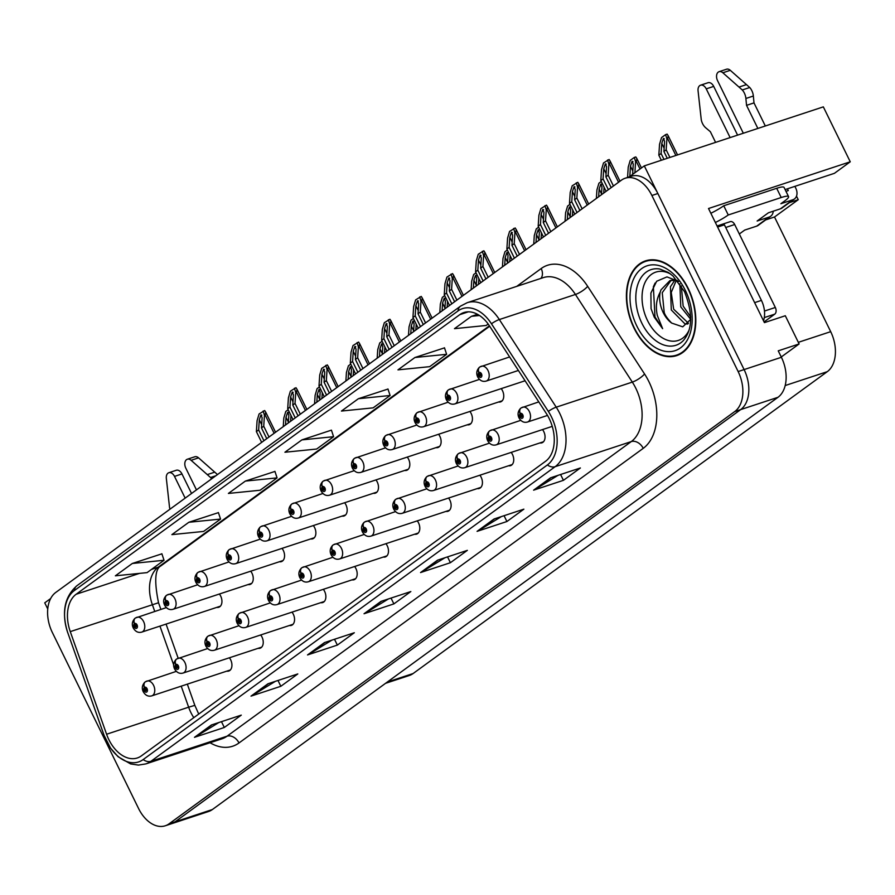 <?xml version="1.0" encoding="UTF-8"?>
<svg xmlns="http://www.w3.org/2000/svg" width="895" height="895" viewBox="0 0 895 895"><rect width="100%" height="100%" fill="white"/><g stroke="black" fill="none" stroke-linecap="round" stroke-linejoin="round"><path stroke-width="1.34" d="M279.43 561.724A8.312 5.448 -108.2 0 0 281.388 561.624A8.312 5.448 -108.2 0 0 283.312 550.436A8.312 5.448 -108.2 0 0 282.014 548.378M310.733 538.913A8.312 5.448 -108.2 0 0 312.702 538.812A8.312 5.448 -108.2 0 0 314.615 527.614A8.312 5.448 -108.2 0 0 313.328 525.555M342.047 516.091A8.312 5.448 -108.2 0 0 344.016 515.99A8.312 5.448 -108.2 0 0 345.929 504.802A8.312 5.448 -108.2 0 0 344.642 502.733M373.36 493.268A8.312 5.448 -108.2 0 0 375.318 493.167A8.312 5.448 -108.2 0 0 377.242 481.98A8.312 5.448 -108.2 0 0 375.945 479.91M404.674 470.446A8.312 5.448 -108.2 0 0 406.632 470.345A8.312 5.448 -108.2 0 0 408.556 459.157A8.312 5.448 -108.2 0 0 407.259 457.099M435.988 447.623A8.312 5.448 -108.2 0 0 437.946 447.522A8.312 5.448 -108.2 0 0 439.87 436.335A8.312 5.448 -108.2 0 0 438.572 434.276M467.302 424.801A8.312 5.448 -108.2 0 0 469.26 424.7A8.312 5.448 -108.2 0 0 471.173 413.512A8.312 5.448 -108.2 0 0 469.886 411.454M498.604 401.989A8.312 5.448 -108.2 0 0 500.573 401.889A8.312 5.448 -108.2 0 0 502.487 390.69A8.312 5.448 -108.2 0 0 501.2 388.631M248.116 584.547A8.312 5.448 -108.2 0 0 250.074 584.446A8.312 5.448 -108.2 0 0 251.998 573.259A8.312 5.448 -108.2 0 0 250.701 571.2M258.107 648.316A8.312 5.448 -108.2 0 0 260.065 648.215A8.312 5.448 -108.2 0 0 261.989 637.027A8.312 5.448 -108.2 0 0 260.691 634.969M289.421 625.493A8.312 5.448 -108.2 0 0 291.378 625.392A8.312 5.448 -108.2 0 0 293.303 614.205A8.312 5.448 -108.2 0 0 292.005 612.146M320.734 602.671A8.312 5.448 -108.2 0 0 322.692 602.57A8.312 5.448 -108.2 0 0 324.617 591.382A8.312 5.448 -108.2 0 0 323.319 589.324M352.048 579.859A8.312 5.448 -108.2 0 0 354.006 579.759A8.312 5.448 -108.2 0 0 355.919 568.56A8.312 5.448 -108.2 0 0 354.633 566.501M383.351 557.037A8.312 5.448 -108.2 0 0 385.32 556.936A8.312 5.448 -108.2 0 0 387.233 545.749A8.312 5.448 -108.2 0 0 385.946 543.679M414.665 534.214A8.312 5.448 -108.2 0 0 416.634 534.114A8.312 5.448 -108.2 0 0 418.547 522.926A8.312 5.448 -108.2 0 0 417.249 520.856M445.978 511.392A8.312 5.448 -108.2 0 0 447.936 511.291A8.312 5.448 -108.2 0 0 449.861 500.104A8.312 5.448 -108.2 0 0 448.563 498.045M477.292 488.569A8.312 5.448 -108.2 0 0 479.25 488.469A8.312 5.448 -108.2 0 0 481.174 477.281A8.312 5.448 -108.2 0 0 479.877 475.223M508.606 465.747A8.312 5.448 -108.2 0 0 510.564 465.646A8.312 5.448 -108.2 0 0 512.477 454.459A8.312 5.448 -108.2 0 0 511.19 452.4M539.909 442.935A8.312 5.448 -108.2 0 0 541.878 442.835A8.312 5.448 -108.2 0 0 543.791 431.636A8.312 5.448 -108.2 0 0 542.504 429.578M216.803 607.369A8.312 5.448 -108.2 0 0 218.76 607.269A8.312 5.448 -108.2 0 0 220.685 596.081A8.312 5.448 -108.2 0 0 219.387 594.023M226.793 671.138A8.312 5.448 -108.2 0 0 228.762 671.037A8.312 5.448 -108.2 0 0 230.675 659.85A8.312 5.448 -108.2 0 0 229.388 657.78M781.257 356.982L799.123 343.948L785.307 315.745L764.419 322.625L708.516 208.513L850.25 161.794L834.42 173.328L785.128 189.583M165.295 825.772A31.18 20.406 -108.2 0 0 169.077 823.814L734.728 411.566A31.18 20.406 -108.2 0 0 738.14 371.548L651.884 195.49A31.18 20.406 -108.2 0 0 625.169 178.239A31.18 20.406 -108.2 0 0 621.387 180.197L55.736 592.456A31.18 20.406 -108.2 0 0 52.324 632.463L138.58 808.521A31.18 20.406 -108.2 0 0 165.295 825.772L208.557 811.508A31.18 20.406 -108.2 0 0 212.35 809.55L777.99 397.302A31.18 20.406 -108.2 0 0 781.402 357.284L778.236 350.84L799.123 343.948M212.35 809.55L175.051 821.845A31.18 20.406 -108.2 0 1 171.258 823.803A31.18 20.406 -108.2 0 0 175.051 821.845L740.691 409.597A31.18 20.406 -108.2 0 0 744.103 369.579L644.31 165.877L629.118 176.941M644.31 165.877L823.333 106.863L850.25 161.794M50.657 598.542L44.75 602.838L47.748 608.958M789.424 202.606L798.25 199.697L774.511 216.993L830.694 331.665A31.18 20.406 71.8 0 1 827.282 371.671L413.11 673.532A31.18 20.406 71.8 0 1 409.317 675.49L385.555 683.321M774.511 216.993L765.684 219.901M796.505 196.139L798.25 199.697M688.233 288.47A49.874 32.656 -108.2 0 0 645.485 260.87A49.874 32.656 -108.2 0 0 633.973 328.006A49.874 32.656 -108.2 0 0 676.721 355.606A49.874 32.656 -108.2 0 0 688.233 288.47M648.539 260.098A49.874 32.656 -108.2 0 0 647.152 260.859M549.217 418.591A33.249 21.771 71.8 0 1 545.581 461.272L141.354 755.883A33.249 21.771 71.8 0 1 137.315 757.964A33.249 21.771 71.8 0 1 106.583 734.236L70.269 631.624A33.249 21.771 71.8 0 1 76.142 594.258L459.795 314.648A33.249 21.771 71.8 0 1 463.834 312.556A33.249 21.771 71.8 0 1 489.554 326.037L546.431 413.669A33.249 21.771 71.8 0 1 549.217 418.591M551.477 416.947A37.411 24.489 -108.2 0 0 548.344 411.409L491.467 323.777A37.411 24.489 -108.2 0 0 457.994 310.957L74.33 590.577A37.411 24.489 -108.2 0 0 67.729 632.597L104.044 735.22A37.411 24.489 -108.2 0 0 143.166 759.564L547.393 464.952A37.411 24.489 -108.2 0 0 551.477 416.947M169.077 823.814L175.051 821.845L740.691 409.597A31.18 20.406 -108.2 0 0 744.103 369.579L657.859 193.521A31.18 20.406 -108.2 0 0 631.143 176.281L625.169 178.239M218.895 722.5L195.468 736.865A8.312 6.153 -126.1 0 1 194.483 737.323L224.321 727.478L241.281 715.127L211.444 724.961L194.483 737.323M221.468 721.661L224.321 727.478M275.414 681.308L251.987 695.672A8.312 6.153 -126.1 0 1 251.003 696.131L280.84 686.286L297.8 673.935L267.963 683.769L251.003 696.131M277.987 680.468L280.84 686.286M331.933 640.115L308.506 654.48A8.312 6.153 -126.1 0 1 307.522 654.939L337.359 645.094L354.319 632.743L324.482 642.576L307.522 654.939M334.506 639.276L337.359 645.094M558.01 475.346L534.583 489.71A8.312 6.153 -126.1 0 1 533.599 490.169L563.436 480.324L580.396 467.973L550.559 477.807L533.599 490.169M560.583 474.507L563.436 480.324M501.491 516.538L478.064 530.903A8.312 6.153 -126.1 0 1 477.08 531.361L506.917 521.516L523.877 509.165L494.04 518.999L477.08 531.361M504.064 515.699L506.917 521.516M444.972 557.73L421.545 572.095A8.312 6.153 -126.1 0 1 420.56 572.554L450.398 562.709L467.358 550.358L437.521 560.192L420.56 572.554M447.545 556.891L450.398 562.709M388.452 598.923L365.026 613.288A8.312 6.153 -126.1 0 1 364.041 613.746L393.878 603.901L410.839 591.55L381.001 601.384L364.041 613.746M391.025 598.084L393.878 603.901M218.414 512.634L188.845 522.277L171.885 534.628L203.601 531.429L220.55 519.078L218.391 512.533M161.894 553.826L132.326 563.47L115.365 575.821L147.082 572.621L164.031 560.27L161.861 553.725M387.971 389.056L358.403 398.7L341.442 411.051L373.159 407.851L390.108 395.5L387.949 388.956M444.491 347.864L414.922 357.508L397.962 369.859L429.678 366.659L446.627 354.308L444.468 347.763M477.494 314.313L471.441 316.315L454.481 328.666L486.198 325.467L488.167 324.035M274.933 471.441L245.364 481.085L228.404 493.436L260.121 490.236L277.07 477.885L274.91 471.341M301.883 439.892L284.923 452.243L316.64 449.044L333.589 436.693L331.43 430.148L301.883 439.892L333.589 436.693M358.403 398.7L390.108 395.5M414.922 357.508L446.627 354.308M471.441 316.315L479.463 315.499M245.364 481.085L277.07 477.885M188.845 522.277L220.55 519.078M132.326 563.47L164.031 560.27M678.052 354.621A49.874 32.656 -108.2 0 0 679.629 354.409M263.924 440.72L258.644 429.947L259.304 419.789L260.96 414.855L261.843 415.157M135.179 618.199A5.191 3.804 50.3 0 0 134.854 618.434A5.191 3.804 50.3 0 0 134.44 623.658A2.595 1.7 -108.2 0 0 134.216 626.947A2.595 1.7 -108.2 0 0 136.756 628.223A2.595 1.7 -108.2 0 0 137.047 624.889A2.595 1.7 -108.2 0 0 134.563 623.569L135.201 624.978A1.04 0.682 71.8 0 1 135.962 626.903A1.04 0.682 71.8 0 1 135.156 625.023L134.44 623.658M134.563 623.569A5.191 3.871 -122.4 0 1 135.514 617.964A5.191 3.871 -122.4 0 1 136.163 617.651A7.798 5.101 71.8 0 1 136.924 617.293A7.798 5.101 71.8 0 1 143.603 621.6A7.798 5.101 71.8 0 1 141.802 632.094C138.322 633.067 135.481 631.713 133.288 628.01C131.621 624.531 132.147 621.343 134.854 618.434M261.664 442.376L256.384 431.591L257.089 420.65L259.08 413.993L264.674 410.525L265.703 412.136L265.177 415.056L264.439 415.302L263.164 411.018M269.015 437.017L263.734 426.244L264.439 415.302M263.734 426.244L261.474 427.888L266.744 438.662M260.96 414.855L262.123 417.73L261.474 427.888M258.644 429.947L256.384 431.591M285.516 424.991L286.008 417.238L287.675 412.304L288.548 412.595M145.169 681.968A5.191 3.804 50.3 0 0 144.845 682.203A5.191 3.804 50.3 0 0 144.431 687.427A2.595 1.7 -108.2 0 0 144.207 690.716A2.595 1.7 -108.2 0 0 146.758 691.992A2.595 1.7 -108.2 0 0 147.037 688.658A2.595 1.7 -108.2 0 0 144.554 687.338L145.203 688.747A1.04 0.682 71.8 0 1 145.952 690.671A1.04 0.682 71.8 0 1 145.147 688.781L144.431 687.427M144.554 687.338A5.191 3.871 -122.4 0 1 145.505 681.721A5.191 3.871 -122.4 0 1 146.153 681.419A7.798 5.101 71.8 0 1 146.914 681.061A7.798 5.101 71.8 0 1 153.593 685.369A7.798 5.101 71.8 0 1 151.792 695.862C148.313 696.836 145.471 695.471 143.278 691.779C141.611 688.3 142.137 685.1 144.845 682.203M288.156 409.72L285.785 411.443L283.804 418.099L283.256 426.635M290.595 421.276L290.976 415.47M287.675 412.304L288.839 415.179L288.335 422.932M295.238 417.898L289.958 407.124L290.606 396.966L292.273 392.032L293.146 392.334M166.492 595.388A5.191 3.804 50.3 0 0 166.168 595.611A5.191 3.804 50.3 0 0 165.754 600.847A2.595 1.7 -108.2 0 0 165.53 604.125A2.595 1.7 -108.2 0 0 168.07 605.4A2.595 1.7 -108.2 0 0 168.361 602.066A2.595 1.7 -108.2 0 0 165.877 600.758L166.515 602.156A1.04 0.682 71.8 0 1 167.264 604.091A1.04 0.682 71.8 0 1 166.47 602.201L165.754 600.847M165.877 600.758A5.191 3.871 -122.4 0 1 166.817 595.141A5.191 3.871 -122.4 0 1 167.477 594.828A7.798 5.101 71.8 0 1 168.238 594.47A7.798 5.101 71.8 0 1 174.917 598.777A7.798 5.101 71.8 0 1 173.115 609.271C169.625 610.256 166.794 608.891 164.59 605.188C162.935 601.708 163.461 598.52 166.168 595.611M292.978 419.554L287.698 408.769L288.403 397.839L290.383 391.171L295.988 387.703L297.017 389.314L296.491 392.234L295.753 392.48L294.466 388.195M300.317 414.195L295.037 403.421L295.753 392.48M295.037 403.421L292.777 405.066L298.057 415.839M292.273 392.032L293.437 394.908L292.777 405.066M289.958 407.124L287.698 408.769M326.541 395.087L321.271 384.302L321.92 374.155L323.587 369.21L324.46 369.512M197.806 572.565A5.191 3.804 50.3 0 0 197.482 572.789A5.191 3.804 50.3 0 0 197.068 578.025A2.595 1.7 -108.2 0 0 196.844 581.314A2.595 1.7 -108.2 0 0 199.384 582.589A2.595 1.7 -108.2 0 0 199.663 579.255A2.595 1.7 -108.2 0 0 197.191 577.935L197.829 579.345A1.04 0.682 71.8 0 1 198.578 581.269A1.04 0.682 71.8 0 1 197.784 579.378L197.068 578.025M197.191 577.935A5.191 3.871 -122.4 0 1 198.131 572.319A5.191 3.871 -122.4 0 1 198.791 572.006A7.798 5.101 71.8 0 1 199.54 571.648A7.798 5.101 71.8 0 1 206.219 575.966A7.798 5.101 71.8 0 1 204.429 586.449C200.939 587.433 198.097 586.068 195.904 582.365C194.249 578.886 194.774 575.698 197.482 572.789M324.281 396.731L319 385.958L319.716 375.016L321.697 368.36L327.29 364.88L328.331 366.491L327.805 369.411L327.055 369.657L325.78 365.373M331.631 391.372L326.351 380.599L327.055 369.657M326.351 380.599L324.091 382.243L329.371 393.017M323.587 369.21L324.751 372.085L324.091 382.243M321.271 384.302L319 385.958M357.855 372.264L352.574 361.479L353.234 351.332L354.901 346.399L355.774 346.689M229.109 549.743A5.191 3.804 50.3 0 0 228.796 549.977A5.191 3.804 50.3 0 0 228.382 555.202A2.595 1.7 -108.2 0 0 228.158 558.491A2.595 1.7 -108.2 0 0 230.697 559.767A2.595 1.7 -108.2 0 0 230.977 556.433A2.595 1.7 -108.2 0 0 228.505 555.113L229.142 556.522A1.04 0.682 71.8 0 1 229.892 558.446A1.04 0.682 71.8 0 1 229.086 556.556L228.382 555.202M228.505 555.113A5.191 3.871 -122.4 0 1 229.444 549.496A5.191 3.871 -122.4 0 1 230.093 549.183A7.798 5.101 71.8 0 1 230.854 548.825A7.798 5.101 71.8 0 1 237.533 553.144A7.798 5.101 71.8 0 1 235.732 563.626C232.252 564.611 229.411 563.246 227.218 559.543C225.551 556.063 226.077 552.875 228.796 549.977M355.595 373.909L350.314 363.135L351.03 352.194L353.01 345.537L358.604 342.058L359.633 343.669L359.119 346.589L358.369 346.835L357.094 342.561M362.945 368.55L357.664 357.776L358.369 346.835M357.664 357.776L355.404 359.421L360.685 370.206M354.901 346.399L356.065 349.274L355.404 359.421M352.574 361.479L350.314 363.135M316.819 402.168L317.322 394.415L318.989 389.482L319.862 389.772M176.483 659.145A5.191 3.804 50.3 0 0 176.158 659.38A5.191 3.804 50.3 0 0 175.744 664.605A2.595 1.7 -108.2 0 0 175.521 667.894A2.595 1.7 -108.2 0 0 178.06 669.169A2.595 1.7 -108.2 0 0 178.351 665.835A2.595 1.7 -108.2 0 0 175.867 664.515L176.505 665.925A1.04 0.682 71.8 0 1 177.266 667.849A1.04 0.682 71.8 0 1 176.46 665.969L175.744 664.605M175.867 664.515A5.191 3.871 -122.4 0 1 176.818 658.91A5.191 3.871 -122.4 0 1 177.467 658.597A7.798 5.101 71.8 0 1 178.228 658.239A7.798 5.101 71.8 0 1 184.907 662.546A7.798 5.101 71.8 0 1 183.106 673.04C179.626 674.013 176.785 672.66 174.592 668.957C172.925 665.477 173.451 662.289 176.158 659.38M319.47 386.897L317.098 388.62L315.118 395.277L314.559 403.813M321.909 398.465L322.289 392.648M318.989 389.482L320.153 392.357L319.649 400.11M348.133 379.346L348.636 371.593L350.303 366.659L351.176 366.961M207.797 636.334A5.191 3.804 50.3 0 0 207.472 636.558A5.191 3.804 50.3 0 0 207.058 641.793A2.595 1.7 -108.2 0 0 206.834 645.071A2.595 1.7 -108.2 0 0 209.374 646.347A2.595 1.7 -108.2 0 0 209.665 643.013A2.595 1.7 -108.2 0 0 207.181 641.704L207.819 643.102A1.04 0.682 71.8 0 1 208.569 645.038A1.04 0.682 71.8 0 1 207.774 643.147L207.058 641.793M207.181 641.704A5.191 3.871 -122.4 0 1 208.121 636.088A5.191 3.871 -122.4 0 1 208.781 635.774A7.798 5.101 71.8 0 1 209.542 635.416A7.798 5.101 71.8 0 1 216.221 639.724A7.798 5.101 71.8 0 1 214.42 650.217C210.929 651.202 208.099 649.837 205.895 646.134C204.239 642.655 204.765 639.466 207.472 636.558M350.784 364.075L348.412 365.798L346.432 372.454L345.873 380.99M353.223 375.643L353.603 369.825M350.303 366.659L351.466 369.534L350.963 377.287M379.446 356.523L379.95 348.77L381.617 343.837L382.489 344.139M239.11 613.511A5.191 3.804 50.3 0 0 238.786 613.735A5.191 3.804 50.3 0 0 238.372 618.971A2.595 1.7 -108.2 0 0 238.148 622.26A2.595 1.7 -108.2 0 0 240.688 623.535A2.595 1.7 -108.2 0 0 240.979 620.201A2.595 1.7 -108.2 0 0 238.495 618.881L239.133 620.291A1.04 0.682 71.8 0 1 239.882 622.215A1.04 0.682 71.8 0 1 239.088 620.324L238.372 618.971M238.495 618.881A5.191 3.871 -122.4 0 1 239.435 613.265A5.191 3.871 -122.4 0 1 240.095 612.952A7.798 5.101 71.8 0 1 240.856 612.594A7.798 5.101 71.8 0 1 247.535 616.912A7.798 5.101 71.8 0 1 245.733 627.395C242.243 628.379 239.401 627.015 237.209 623.312C235.553 619.832 236.079 616.644 238.786 613.735M382.087 341.252L379.726 342.975L377.735 349.632L377.187 358.179M384.537 352.82L384.906 347.014M381.617 343.837L382.78 346.712L382.277 354.465M410.76 333.701L411.264 325.948L412.931 321.014L413.803 321.316M270.424 590.689A5.191 3.804 50.3 0 0 270.1 590.924A5.191 3.804 50.3 0 0 269.686 596.148A2.595 1.7 -108.2 0 0 269.462 599.437A2.595 1.7 -108.2 0 0 272.002 600.713A2.595 1.7 -108.2 0 0 272.281 597.379A2.595 1.7 -108.2 0 0 269.809 596.059L270.447 597.468A1.04 0.682 71.8 0 1 271.196 599.393A1.04 0.682 71.8 0 1 270.402 597.502L269.686 596.148M269.809 596.059A5.191 3.871 -122.4 0 1 270.749 590.443A5.191 3.871 -122.4 0 1 271.409 590.129A7.798 5.101 71.8 0 1 272.158 589.771A7.798 5.101 71.8 0 1 278.837 594.09A7.798 5.101 71.8 0 1 277.047 604.572C273.557 605.557 270.715 604.192 268.522 600.489C266.867 597.01 267.381 593.821 270.1 590.924M413.4 318.43L411.04 320.153L409.049 326.82L408.5 335.356M415.851 329.998L416.22 324.191M412.931 321.014L414.083 323.889L413.591 331.642M780.373 208.848A10.393 7.686 53.9 0 0 781.973 208.032L794.413 198.97A10.393 7.686 -126.1 0 1 792.802 199.786L780.373 208.848L768.436 212.786L757.136 221.02L769.062 217.093L756.633 226.155L744.696 230.082L740.736 232.968A20.786 3.244 -26.1 0 1 739.315 233.975M745.893 98.484L753.355 96.022L753.993 102.891L746.542 105.353L745.893 98.484A10.393 6.802 -108.2 0 0 742.279 89.97L722.847 72.775A6.634 4.341 71.8 0 0 719.077 71.689A6.634 4.341 71.8 0 0 717.544 80.617L743.32 133.232M710.854 213.278A20.786 3.244 153.9 0 0 723.731 205.76L728.25 214.979L781.212 197.515A20.786 3.244 -26.1 0 1 788.573 196.62A20.786 3.244 -26.1 0 1 784.825 200.838L780.865 203.724L792.802 199.786M763.502 320.757A20.786 13.604 -108.2 0 0 761.432 300.396L724.402 224.813L717.6 227.05M728.25 214.979A20.786 3.244 -26.1 0 1 715.374 222.497M723.731 205.76L776.692 188.297A20.786 3.244 -26.1 0 1 784.054 187.402L788.573 196.62M785.978 191.329L788.282 190.568L787.432 188.823M730.119 137.584L706.244 88.862A6.634 4.341 71.8 0 0 700.561 85.193A6.634 4.341 71.8 0 0 698.066 90.82L701.277 119.863A10.393 6.802 -108.2 0 0 705.707 127.772L710.361 131.71L715.586 142.372M756.633 226.155A10.393 7.686 53.9 0 0 758.233 225.339L770.673 216.266A10.393 7.686 -126.1 0 1 769.062 217.093M706.244 88.862L713.707 86.401A6.634 4.341 -108.2 0 0 708.023 82.732L700.561 85.193M713.707 86.401L737.581 135.123M773.246 211.198A10.393 7.686 -126.1 0 1 770.673 216.266M794.894 186.361L795.744 188.118A10.393 7.686 -126.1 0 1 794.413 198.97M753.993 102.891L765.314 125.982M757.852 128.444L746.542 105.353M753.355 96.022A10.393 6.802 -108.2 0 0 749.741 87.509L730.298 70.313A6.634 4.341 -108.2 0 0 726.539 69.228L719.077 71.689M749.741 87.509L742.279 89.97M746.531 84.589L739.08 87.039M211.6 478.859A10.393 6.802 -108.2 0 0 210.549 477.505L191.105 460.31A6.634 4.341 71.8 0 0 187.346 459.224A6.634 4.341 71.8 0 0 185.813 468.163L196.464 489.889M181.965 473.936A6.634 4.341 -108.2 0 0 176.281 470.267L168.819 472.728A6.634 4.341 71.8 0 1 174.514 476.397L181.965 473.936L191.541 493.481M170.016 509.165A10.393 6.802 -108.2 0 1 169.535 507.398L166.336 478.366A6.634 4.341 71.8 0 1 168.819 472.728M185.153 498.135L174.514 476.397M217.485 474.574L198.567 457.848A6.634 4.341 -108.2 0 0 194.808 456.774L187.346 459.224M215.84 475.76L210.549 477.505M214.8 472.124L207.338 474.585M689.128 329.998A35.957 23.55 71.8 0 1 647.51 320.522A35.957 23.55 71.8 0 1 645.351 281.824A35.957 23.55 71.8 0 1 670.691 274.071M678.746 281.477L666.965 276.902L656.65 281.254L650.9 293.057L651.068 308.674L654.234 317.154L662.624 328.666L657.344 315.588C655.453 306.963 656.404 299.143 660.208 292.128A23.494 15.383 -108.2 0 0 663.24 312.635A23.494 15.383 -108.2 0 0 671.653 323.073L682.728 326.832L690.727 319.336L680.771 306.851L679.853 283.76M687.953 288.671A49.359 32.321 71.8 0 1 676.553 355.114A49.359 32.321 71.8 0 1 634.253 327.805A49.359 32.321 71.8 0 1 645.653 261.362A49.359 32.321 71.8 0 1 687.953 288.671M690.739 316.942L683.142 306.068L681.308 285.93M687.785 324.001L684.955 323.889L671.295 309.972L670.422 286.758L674.987 280.012M688.456 323.252L673.666 309.2L671.239 292.441L676.351 280.191M660.208 292.128L660.957 289.879L669.941 280.594L677.246 280.392M671.653 323.073C667.39 318.654 664.907 315.062 664.191 312.321L662.255 292.676L671.149 280.258M672.313 279.811L675.333 279.218M764.084 321.931L774.757 314.145A5.191 3.401 -108.2 0 0 775.327 307.477L734.683 224.522A5.191 3.401 -108.2 0 0 730.231 221.647L717.074 225.987M662.624 328.666L654.983 316.908L653.361 286.78L655.129 283.01M389.168 349.442L383.888 338.668L384.548 328.51L386.215 323.576L387.087 323.867M260.423 526.92A5.191 3.804 50.3 0 0 260.098 527.155A5.191 3.804 50.3 0 0 259.684 532.38A2.595 1.7 -108.2 0 0 259.46 535.669A2.595 1.7 -108.2 0 0 262.011 536.944A2.595 1.7 -108.2 0 0 262.291 533.61A2.595 1.7 -108.2 0 0 259.807 532.29L260.456 533.7A1.04 0.682 71.8 0 1 261.206 535.624A1.04 0.682 71.8 0 1 260.4 533.733L259.684 532.38M259.807 532.29A5.191 3.871 -122.4 0 1 260.758 526.674A5.191 3.871 -122.4 0 1 261.407 526.372A7.798 5.101 71.8 0 1 262.168 526.003A7.798 5.101 71.8 0 1 268.847 530.321A7.798 5.101 71.8 0 1 267.046 540.815C263.566 541.788 260.725 540.423 258.532 536.72C256.865 533.241 257.391 530.053 260.098 527.155M386.908 351.086L381.628 340.313L382.333 329.371L384.324 322.715L389.918 319.235L390.947 320.857L390.433 323.766L389.683 324.012L388.408 319.739M394.259 345.738L388.978 334.954L389.683 324.012M388.978 334.954L386.718 336.598L391.999 347.383M386.215 323.576L387.367 326.451L386.718 336.598M383.888 338.668L381.628 340.313M420.482 326.619L415.202 315.845L415.862 305.687L417.529 300.754L418.401 301.056M291.736 504.098A5.191 3.804 50.3 0 0 291.412 504.332A5.191 3.804 50.3 0 0 290.998 509.557A2.595 1.7 -108.2 0 0 290.774 512.846A2.595 1.7 -108.2 0 0 293.325 514.122A2.595 1.7 -108.2 0 0 293.605 510.788A2.595 1.7 -108.2 0 0 291.121 509.468L291.759 510.877A1.04 0.682 71.8 0 1 292.52 512.801A1.04 0.682 71.8 0 1 291.714 510.911L290.998 509.557M291.121 509.468A5.191 3.871 -122.4 0 1 292.072 503.851A5.191 3.871 -122.4 0 1 292.721 503.549A7.798 5.101 71.8 0 1 293.482 503.191A7.798 5.101 71.8 0 1 300.161 507.499A7.798 5.101 71.8 0 1 298.359 517.992C294.88 518.966 292.038 517.601 289.846 513.909C288.179 510.43 288.705 507.23 291.412 504.332M418.222 328.264L412.942 317.49L413.647 306.549L415.638 299.892L421.232 296.413L422.261 298.035L421.735 300.955L420.997 301.201L419.721 296.916M425.572 322.916L420.292 312.131L420.997 301.201M420.292 312.131L418.032 313.787L423.313 324.561M417.529 300.754L418.681 303.629L418.032 313.787M415.202 315.845L412.942 317.49M451.796 303.797L446.515 293.023L447.176 282.865L448.831 277.931L449.704 278.233M323.05 481.275A5.191 3.804 50.3 0 0 322.726 481.51A5.191 3.804 50.3 0 0 322.312 486.735A2.595 1.7 -108.2 0 0 322.088 490.024A2.595 1.7 -108.2 0 0 324.628 491.299A2.595 1.7 -108.2 0 0 324.919 487.965A2.595 1.7 -108.2 0 0 322.435 486.645L323.073 488.055A1.04 0.682 71.8 0 1 323.822 489.979A1.04 0.682 71.8 0 1 323.028 488.099L322.312 486.735M322.435 486.645A5.191 3.871 -122.4 0 1 323.375 481.04A5.191 3.871 -122.4 0 1 324.035 480.727A7.798 5.101 71.8 0 1 324.795 480.369A7.798 5.101 71.8 0 1 331.474 484.676A7.798 5.101 71.8 0 1 329.673 495.17C326.183 496.143 323.352 494.79 321.148 491.086C319.493 487.607 320.018 484.419 322.726 481.51M449.536 305.452L444.256 294.668L444.96 283.726L446.941 277.07L452.546 273.601L453.575 275.212L453.049 278.132L452.311 278.379L451.035 274.094M456.875 300.094L451.595 289.32L452.311 278.379M451.595 289.32L449.335 290.964L454.615 301.738M448.831 277.931L449.995 280.806L449.335 290.964M446.515 293.023L444.256 294.668M442.074 310.889L442.577 303.136L444.233 298.192L445.106 298.494M301.727 567.866A5.191 3.804 50.3 0 0 301.414 568.101A5.191 3.804 50.3 0 0 301 573.326A2.595 1.7 -108.2 0 0 300.776 576.615A2.595 1.7 -108.2 0 0 303.315 577.89A2.595 1.7 -108.2 0 0 303.595 574.556A2.595 1.7 -108.2 0 0 301.123 573.236L301.76 574.646A1.04 0.682 71.8 0 1 302.51 576.57A1.04 0.682 71.8 0 1 301.704 574.679L301 573.326M301.123 573.236A5.191 3.871 -122.4 0 1 302.062 567.62A5.191 3.871 -122.4 0 1 302.711 567.318A7.798 5.101 71.8 0 1 303.472 566.949A7.798 5.101 71.8 0 1 310.151 571.267A7.798 5.101 71.8 0 1 308.35 581.761C304.871 582.734 302.029 581.37 299.836 577.667C298.169 574.187 298.695 570.999 301.414 568.101M444.714 295.607L442.343 297.33L440.362 303.998L439.814 312.534M447.153 307.175L447.534 301.369M444.233 298.192L445.397 301.067L444.893 308.831M473.388 288.067L473.88 280.314L475.547 275.38L476.42 275.671M333.041 545.044A5.191 3.804 50.3 0 0 332.716 545.279A5.191 3.804 50.3 0 0 332.302 550.503A2.595 1.7 -108.2 0 0 332.079 553.792A2.595 1.7 -108.2 0 0 334.629 555.068A2.595 1.7 -108.2 0 0 334.909 551.734A2.595 1.7 -108.2 0 0 332.425 550.414L333.074 551.823A1.04 0.682 71.8 0 1 333.824 553.748A1.04 0.682 71.8 0 1 333.018 551.857L332.302 550.503M332.425 550.414A5.191 3.871 -122.4 0 1 333.376 544.798A5.191 3.871 -122.4 0 1 334.025 544.496A7.798 5.101 71.8 0 1 334.786 544.138A7.798 5.101 71.8 0 1 341.465 548.445A7.798 5.101 71.8 0 1 339.664 558.939C336.184 559.912 333.343 558.547 331.15 554.855C329.483 551.376 330.009 548.176 332.716 545.279M476.028 272.796L473.656 274.519L471.676 281.175L471.117 289.711M478.467 284.353L478.847 278.546M475.547 275.38L476.711 278.255L476.207 286.008M504.69 265.244L505.194 257.491L506.861 252.558L507.733 252.849M364.354 522.221A5.191 3.804 50.3 0 0 364.03 522.456A5.191 3.804 50.3 0 0 363.616 527.681A2.595 1.7 -108.2 0 0 363.392 530.97A2.595 1.7 -108.2 0 0 365.932 532.245A2.595 1.7 -108.2 0 0 366.223 528.911A2.595 1.7 -108.2 0 0 363.739 527.591L364.377 529.001A1.04 0.682 71.8 0 1 365.138 530.925A1.04 0.682 71.8 0 1 364.332 529.046L363.616 527.681M363.739 527.591A5.191 3.871 -122.4 0 1 364.679 521.986A5.191 3.871 -122.4 0 1 365.339 521.673A7.798 5.101 71.8 0 1 366.1 521.315A7.798 5.101 71.8 0 1 372.779 525.622A7.798 5.101 71.8 0 1 370.978 536.116C367.487 537.089 364.657 535.736 362.464 532.033C360.797 528.553 361.323 525.365 364.03 522.456M507.342 249.973L504.97 251.696L502.99 258.353L502.431 266.889M509.781 261.541L510.161 255.724M506.861 252.558L508.024 255.433L507.521 263.186M483.11 280.974L477.829 270.2L478.478 260.042L480.145 255.109L481.018 255.411M354.364 458.464A5.191 3.804 50.3 0 0 354.04 458.687A5.191 3.804 50.3 0 0 353.626 463.923A2.595 1.7 -108.2 0 0 353.402 467.201A2.595 1.7 -108.2 0 0 355.942 468.477A2.595 1.7 -108.2 0 0 356.232 465.143A2.595 1.7 -108.2 0 0 353.749 463.834L354.386 465.232A1.04 0.682 71.8 0 1 355.136 467.168A1.04 0.682 71.8 0 1 354.342 465.277L353.626 463.923M353.749 463.834A5.191 3.871 -122.4 0 1 354.688 458.218A5.191 3.871 -122.4 0 1 355.349 457.904A7.798 5.101 71.8 0 1 356.109 457.546A7.798 5.101 71.8 0 1 362.788 461.854A7.798 5.101 71.8 0 1 360.987 472.347C357.497 473.332 354.655 471.967 352.462 468.264C350.806 464.785 351.332 461.596 354.04 458.687M480.839 282.63L475.569 271.845L476.274 260.915L478.254 254.247L483.859 250.779L484.889 252.39L484.363 255.31L483.624 255.556L482.338 251.271M488.189 277.271L482.908 266.497L483.624 255.556M482.908 266.497L480.649 268.142L485.929 278.916M480.145 255.109L481.309 257.984L480.649 268.142M477.829 270.2L475.569 271.845M514.412 258.163L509.132 247.378L509.792 237.231L511.459 232.286L512.332 232.588M385.678 435.641A5.191 3.804 50.3 0 0 385.353 435.865A5.191 3.804 50.3 0 0 384.939 441.101A2.595 1.7 -108.2 0 0 384.716 444.39A2.595 1.7 -108.2 0 0 387.255 445.665A2.595 1.7 -108.2 0 0 387.535 442.331A2.595 1.7 -108.2 0 0 385.063 441.011L385.7 442.421A1.04 0.682 71.8 0 1 386.45 444.345A1.04 0.682 71.8 0 1 385.656 442.454L384.939 441.101M385.063 441.011A5.191 3.871 -122.4 0 1 386.002 435.395A5.191 3.871 -122.4 0 1 386.662 435.082A7.798 5.101 71.8 0 1 387.412 434.724A7.798 5.101 71.8 0 1 394.091 439.042A7.798 5.101 71.8 0 1 392.301 449.525C388.81 450.509 385.969 449.145 383.776 445.442C382.12 441.962 382.635 438.774 385.353 435.865M512.153 259.807L506.872 249.034L507.588 238.092L509.568 231.436L515.162 227.956L516.202 229.567L515.677 232.487L514.927 232.734L513.652 228.449M519.503 254.448L514.222 243.675L514.927 232.734M514.222 243.675L511.962 245.319L517.243 256.093M511.459 232.286L512.622 235.161L511.962 245.319M509.132 247.378L506.872 249.034M545.726 235.34L540.446 224.555L541.106 214.408L542.773 209.475L543.645 209.766M416.981 412.819A5.191 3.804 50.3 0 0 416.667 413.054A5.191 3.804 50.3 0 0 416.253 418.278A2.595 1.7 -108.2 0 0 416.03 421.567A2.595 1.7 -108.2 0 0 418.569 422.843A2.595 1.7 -108.2 0 0 418.849 419.509A2.595 1.7 -108.2 0 0 416.376 418.189L417.014 419.598A1.04 0.682 71.8 0 1 417.764 421.523A1.04 0.682 71.8 0 1 416.958 419.632L416.253 418.278M416.376 418.189A5.191 3.871 -122.4 0 1 417.316 412.573A5.191 3.871 -122.4 0 1 417.965 412.259A7.798 5.101 71.8 0 1 418.726 411.901A7.798 5.101 71.8 0 1 425.405 416.22A7.798 5.101 71.8 0 1 423.603 426.702C420.124 427.687 417.283 426.322 415.09 422.619C413.423 419.14 413.949 415.951 416.667 413.054M543.466 236.985L538.186 226.211L538.891 215.27L540.882 208.613L546.476 205.134L547.505 206.745L546.99 209.665L546.241 209.911L544.965 205.637M550.817 231.626L545.536 220.852L546.241 209.911M545.536 220.852L543.276 222.497L548.557 233.282M542.773 209.475L543.936 212.35L543.276 222.497M540.446 224.555L538.186 226.211M577.04 212.518L571.76 201.744L572.42 191.586L574.087 186.652L574.959 186.943M448.294 389.996A5.191 3.804 50.3 0 0 447.97 390.231A5.191 3.804 50.3 0 0 447.556 395.456A2.595 1.7 -108.2 0 0 447.332 398.745A2.595 1.7 -108.2 0 0 449.883 400.02A2.595 1.7 -108.2 0 0 450.163 396.686A2.595 1.7 -108.2 0 0 447.679 395.366L448.328 396.776A1.04 0.682 71.8 0 1 449.077 398.7A1.04 0.682 71.8 0 1 448.272 396.809L447.556 395.456M447.679 395.366A5.191 3.871 -122.4 0 1 448.63 389.75A5.191 3.871 -122.4 0 1 449.279 389.448A7.798 5.101 71.8 0 1 450.04 389.079A7.798 5.101 71.8 0 1 456.718 393.397A7.798 5.101 71.8 0 1 454.917 403.891C451.438 404.864 448.596 403.5 446.404 399.796C444.737 396.317 445.262 393.129 447.97 390.231M574.78 214.162L569.5 203.389L570.204 192.447L572.196 185.791L577.79 182.311L578.819 183.934L578.304 186.842L577.555 187.089L576.279 182.815M582.13 208.815L576.85 198.03L577.555 187.089M576.85 198.03L574.59 199.674L579.87 210.459M574.087 186.652L575.239 189.527L574.59 199.674M571.76 201.744L569.5 203.389M608.354 189.695L603.073 178.922L603.733 168.763L605.389 163.83L606.273 164.132M479.608 367.174A5.191 3.804 50.3 0 0 479.284 367.409A5.191 3.804 50.3 0 0 478.87 372.633A2.595 1.7 -108.2 0 0 478.646 375.922A2.595 1.7 -108.2 0 0 481.186 377.198A2.595 1.7 -108.2 0 0 481.476 373.864A2.595 1.7 -108.2 0 0 478.993 372.544L479.63 373.953A1.04 0.682 71.8 0 1 480.391 375.878A1.04 0.682 71.8 0 1 479.586 373.987L478.87 372.633M478.993 372.544A5.191 3.871 -122.4 0 1 479.944 366.928A5.191 3.871 -122.4 0 1 480.593 366.626A7.798 5.101 71.8 0 1 481.353 366.268A7.798 5.101 71.8 0 1 488.032 370.575A7.798 5.101 71.8 0 1 486.231 381.069C482.741 382.042 479.91 380.677 477.717 376.985C476.05 373.506 476.576 370.306 479.284 367.409M606.094 191.34L600.813 180.566L601.518 169.625L603.51 162.968L609.103 159.489L610.133 161.111L609.607 164.031L608.868 164.277L607.593 159.992M613.444 185.992L608.164 175.207L608.868 164.277M608.164 175.207L605.893 176.863L611.173 187.637M605.389 163.83L606.553 166.705L605.893 176.863M603.073 178.922L600.813 180.566M536.004 242.422L536.508 234.669L538.175 229.735L539.047 230.037M395.668 499.41A5.191 3.804 50.3 0 0 395.344 499.634A5.191 3.804 50.3 0 0 394.93 504.869A2.595 1.7 -108.2 0 0 394.706 508.147A2.595 1.7 -108.2 0 0 397.246 509.423A2.595 1.7 -108.2 0 0 397.537 506.089A2.595 1.7 -108.2 0 0 395.053 504.78L395.691 506.178A1.04 0.682 71.8 0 1 396.44 508.114A1.04 0.682 71.8 0 1 395.646 506.223L394.93 504.869M395.053 504.78A5.191 3.871 -122.4 0 1 395.993 499.164A5.191 3.871 -122.4 0 1 396.653 498.851A7.798 5.101 71.8 0 1 397.414 498.493A7.798 5.101 71.8 0 1 404.092 502.8A7.798 5.101 71.8 0 1 402.291 513.294C398.801 514.267 395.959 512.913 393.766 509.21C392.111 505.731 392.636 502.542 395.344 499.634M538.645 227.151L536.284 228.874L534.293 235.53L533.744 244.066M541.095 238.719L541.464 232.901M538.175 229.735L539.338 232.61L538.835 240.363M567.318 219.599L567.822 211.846L569.488 206.913L570.361 207.215M426.982 476.587A5.191 3.804 50.3 0 0 426.658 476.811A5.191 3.804 50.3 0 0 426.244 482.047A2.595 1.7 -108.2 0 0 426.02 485.336A2.595 1.7 -108.2 0 0 428.56 486.611A2.595 1.7 -108.2 0 0 428.839 483.266A2.595 1.7 -108.2 0 0 426.367 481.957L427.004 483.367A1.04 0.682 71.8 0 1 427.754 485.291A1.04 0.682 71.8 0 1 426.96 483.401L426.244 482.047M426.367 481.957A5.191 3.871 -122.4 0 1 427.307 476.341A5.191 3.871 -122.4 0 1 427.967 476.028A7.798 5.101 71.8 0 1 428.716 475.67A7.798 5.101 71.8 0 1 435.395 479.977A7.798 5.101 71.8 0 1 433.605 490.471C430.115 491.456 427.273 490.091 425.08 486.388C423.424 482.908 423.939 479.72 426.658 476.811M569.958 204.328L567.598 206.051L565.606 212.708L565.058 221.255M572.408 215.896L572.778 210.09M569.488 206.913L570.641 209.788L570.149 217.541M598.632 196.777L599.135 189.024L600.802 184.09L601.675 184.392M458.285 453.765A5.191 3.804 50.3 0 0 457.971 453.989A5.191 3.804 50.3 0 0 457.558 459.224A2.595 1.7 -108.2 0 0 457.334 462.514A2.595 1.7 -108.2 0 0 459.873 463.789A2.595 1.7 -108.2 0 0 460.153 460.455A2.595 1.7 -108.2 0 0 457.681 459.135L458.318 460.545A1.04 0.682 71.8 0 1 459.068 462.469A1.04 0.682 71.8 0 1 458.262 460.578L457.558 459.224M457.681 459.135A5.191 3.871 -122.4 0 1 458.62 453.519A5.191 3.871 -122.4 0 1 459.269 453.206A7.798 5.101 71.8 0 1 460.03 452.848A7.798 5.101 71.8 0 1 466.709 457.166A7.798 5.101 71.8 0 1 464.908 467.649C461.428 468.633 458.587 467.268 456.394 463.565C454.727 460.086 455.253 456.897 457.971 453.989M601.272 181.506L598.912 183.229L596.92 189.897L596.372 198.433M603.711 193.074L604.091 187.268M600.802 184.09L601.955 186.965L601.451 194.718M629.823 176.427L630.438 166.213L632.105 161.268L632.978 161.57M489.599 430.942A5.191 3.804 50.3 0 0 489.274 431.177A5.191 3.804 50.3 0 0 488.86 436.402A2.595 1.7 -108.2 0 0 488.636 439.691A2.595 1.7 -108.2 0 0 491.187 440.966A2.595 1.7 -108.2 0 0 491.467 437.633A2.595 1.7 -108.2 0 0 488.983 436.312L489.632 437.722A1.04 0.682 71.8 0 1 490.382 439.646A1.04 0.682 71.8 0 1 489.576 437.756L488.86 436.402M488.983 436.312A5.191 3.871 -122.4 0 1 489.934 430.696A5.191 3.871 -122.4 0 1 490.583 430.394A7.798 5.101 71.8 0 1 491.344 430.025A7.798 5.101 71.8 0 1 498.023 434.343A7.798 5.101 71.8 0 1 496.222 444.837C492.742 445.811 489.901 444.446 487.708 440.743C486.041 437.263 486.567 434.075 489.274 431.177M634.902 172.724L635.584 161.715L634.298 157.43L630.214 160.406L628.234 167.074L627.563 177.456M635.584 161.715L636.323 161.469L636.848 158.549L635.819 156.938L634.298 157.43M634.868 172.657L632.642 174.368M632.105 161.268L633.268 164.143L632.608 174.301M629.789 176.36L628.883 177.02M663.967 159.388L661.103 153.537L661.752 143.39L663.419 138.457L664.291 138.747M520.912 408.12A5.191 3.804 50.3 0 0 520.588 408.355A5.191 3.804 50.3 0 0 520.174 413.579A2.595 1.7 -108.2 0 0 519.95 416.869A2.595 1.7 -108.2 0 0 522.49 418.144A2.595 1.7 -108.2 0 0 522.781 414.81A2.595 1.7 -108.2 0 0 520.297 413.49L520.935 414.9A1.04 0.682 71.8 0 1 521.695 416.824A1.04 0.682 71.8 0 1 520.89 414.933L520.174 413.579M520.297 413.49A5.191 3.871 -122.4 0 1 521.248 407.874A5.191 3.871 -122.4 0 1 521.897 407.572A7.798 5.101 71.8 0 1 522.658 407.214A7.798 5.101 71.8 0 1 529.337 411.521A7.798 5.101 71.8 0 1 527.535 422.015C524.056 422.988 521.214 421.623 519.022 417.931C517.355 414.452 517.881 411.252 520.588 408.355M661.327 160.261L658.832 155.193L659.548 144.252L661.528 137.595L665.611 134.619L667.133 134.116L668.162 135.727L667.636 138.647L666.887 138.893L665.611 134.619M669.907 157.43L666.182 149.834L666.887 138.893M666.182 149.834L663.922 151.479L667.267 158.303M663.419 138.457L664.582 141.332L663.922 151.479M661.103 153.537L658.832 155.193M781.402 357.284L738.14 371.548M777.99 397.302L734.728 411.566M413.11 673.532L387.322 682.035M827.282 371.671L785.183 385.544M830.694 331.665L798.329 342.326M106.583 734.236L188.644 707.195A33.249 21.771 -108.2 0 0 190.87 712.521A33.249 21.771 -108.2 0 0 193.801 717.656M181.204 686.163L188.644 707.195L194.841 705.372L198.724 714.065M516.717 286.378L541.184 268.545A51.955 34.021 71.8 0 1 587.668 286.344L644.557 373.976A51.955 34.021 71.8 0 1 643.225 448.35L238.999 742.962A10.393 7.686 53.9 0 0 227.028 736.205L631.255 441.593A41.562 27.219 -108.2 0 0 635.797 388.251A41.562 27.219 -108.2 0 0 632.317 382.098L575.429 294.466A41.562 27.219 -108.2 0 0 543.287 277.618L467.201 302.7A41.562 27.219 71.8 0 1 499.343 319.549A10.393 2.931 147 0 0 491.467 323.777M238.999 742.962A51.955 34.021 71.8 0 1 210.045 742.738M221.971 738.811A41.562 27.219 -108.2 0 0 227.028 736.205L150.942 761.287A41.562 27.219 71.8 0 1 145.885 763.894L221.971 738.811M587.668 286.344A10.393 2.931 -33 0 1 575.429 294.466L499.343 319.549L556.231 407.18A41.562 27.219 71.8 0 1 559.711 413.333A41.562 27.219 71.8 0 1 555.168 466.675A10.393 7.686 -126.1 0 1 547.393 464.952M548.344 411.409A10.393 2.931 147 0 1 556.231 407.18L632.317 382.098A10.393 2.931 -33 0 0 644.557 373.976M467.201 302.7L460.545 306.124A10.393 7.686 53.9 0 0 457.994 310.957M74.33 590.577A10.393 7.686 -126.1 0 1 76.892 585.744C64.451 596.73 61.397 612.359 67.707 632.631L67.74 632.631M67.729 632.597L104.033 735.254L110.532 748.119L118.095 756.734L130.625 763.927L138.423 765.091L145.885 763.894M143.166 759.564A10.393 7.686 53.9 0 0 150.942 761.287L555.168 466.675L631.255 441.593A10.393 7.686 53.9 0 1 643.225 448.35M651.884 195.49L657.859 193.521M540.904 278.401A10.393 7.686 53.9 0 0 541.184 268.545M76.142 594.258L139.452 573.393M151.445 569.433L158.191 567.217A33.249 21.771 -108.2 0 0 152.329 604.572L154.745 611.419M70.269 631.624L158.527 602.749L160.876 609.394M159.948 626.108L173.664 664.873M175.733 670.724L176.002 671.474M459.795 314.648L468.32 311.829M489.408 325.825L158.191 567.217A18.705 13.839 53.9 0 0 161.078 565.741C154.969 568.828 154.119 581.157 158.527 602.749M365.026 613.288L381.65 601.171M421.545 572.095L438.17 559.979M478.064 530.903L494.689 518.787M534.583 489.71L551.208 477.594M308.506 654.48L325.131 642.364M251.987 695.672L268.612 683.556M195.468 736.865L212.093 724.749M261.676 424.644L259.304 419.789M274.116 433.292L265.177 415.056M288.391 422.093L286.008 417.238M292.989 401.821L290.606 396.966M305.43 410.469L296.491 392.234M324.303 379.01L321.92 374.155M336.744 387.647L327.805 369.411M355.617 356.188L353.234 351.332M368.058 364.836L359.119 346.589M319.705 399.271L317.322 394.415M351.019 376.448L348.636 371.593M382.333 353.626L379.95 348.77M413.635 330.803L411.264 325.948M761.432 300.396L754.63 302.633M776.692 188.297L781.212 197.515M722.847 72.775L730.298 70.313M191.105 460.31L198.567 457.848M641.872 323.218A39.816 26.067 71.8 0 1 637.777 284.532A39.816 26.067 71.8 0 1 659.738 269.015L668.408 272.494L672.95 275.94L684.474 291.58C693.021 313.295 692.64 329.628 683.321 340.581A39.816 26.067 71.8 0 1 641.872 323.218M685.402 290.528A44.683 29.255 71.8 0 1 680.513 347.875A44.683 29.255 71.8 0 1 636.793 325.948A44.683 29.255 71.8 0 1 641.681 268.601A44.683 29.255 71.8 0 1 685.402 290.528M734.683 224.522L725.711 227.487M775.327 307.477L764.464 311.057M774.757 314.145L764.285 317.602M386.931 333.365L384.548 328.51M399.36 342.013L390.433 323.766M418.233 310.543L415.862 305.687M430.674 319.191L421.735 300.955M449.547 287.72L447.176 282.865M461.988 296.368L453.049 278.132M444.949 307.992L442.577 303.136M476.263 285.169L473.88 280.314M507.577 262.347L505.194 257.491M480.861 264.898L478.478 260.042M493.302 273.546L484.363 255.31M512.175 242.086L509.792 237.231M524.615 250.723L515.677 232.487M543.489 219.264L541.106 214.408M555.918 227.912L546.99 209.665M574.791 196.441L572.42 191.586M587.232 205.089L578.304 186.842M606.105 173.619L603.733 168.763M618.546 182.267L609.607 164.031M538.891 239.524L536.508 234.669M570.193 216.702L567.822 211.846M601.507 193.879L599.135 189.024M632.821 171.068L630.438 166.213M640.014 168.998L636.323 161.469M664.135 148.246L661.752 143.39M675.87 155.462L667.636 138.647M460.545 306.124L76.892 585.744M489.688 326.25L161.078 565.741M166.078 624.095L178.172 658.25M187.335 684.149L194.841 705.372M220.405 606.183L141.802 632.094M166.336 607.593L135.514 617.964M275.559 432.251L265.703 412.136M230.395 669.952L151.792 695.862M176.337 671.362L145.505 681.721M251.708 583.361L173.115 609.271M197.65 584.771L166.817 595.141M306.862 409.429L297.017 389.314M283.021 560.538L204.429 586.449M228.963 561.948L198.131 572.319M338.176 386.606L328.331 366.491M314.335 537.727L235.732 563.626M260.277 539.126L229.444 549.496M369.49 363.784L359.633 343.669M261.709 647.13L183.106 673.04M207.64 648.539L176.818 658.91M293.012 624.307L214.42 650.217M238.954 625.717L208.121 636.088M324.326 601.485L245.733 627.395M270.268 602.894L239.435 613.265M355.639 578.673L277.047 604.572M301.581 580.072L270.749 590.443M676.553 355.114L681.017 353.648M645.653 261.362L650.117 259.886M345.649 514.905L267.046 540.815M291.591 516.314L260.758 526.674M400.803 340.961L390.947 320.857M376.963 492.082L298.359 517.992M322.894 493.492L292.072 503.851M432.117 318.139L422.261 298.035M408.277 469.26L329.673 495.17M354.207 470.669L323.375 481.04M463.42 295.316L453.575 275.212M386.953 555.851L308.35 581.761M332.895 557.261L302.062 567.62M418.267 533.028L339.664 558.939M364.198 534.438L333.376 544.798M449.581 510.206L370.978 536.116M395.512 511.616L364.679 521.986M439.579 446.437L360.987 472.347M385.521 447.847L354.688 458.218M494.734 272.505L484.889 252.39M470.893 423.615L392.301 449.525M416.835 425.024L386.002 435.395M526.047 249.683L516.202 229.567M502.207 400.803L423.603 426.702M448.149 402.202L417.316 412.573M557.361 226.86L547.505 206.745M525.074 380.767L454.917 403.891M479.451 379.39L448.63 389.75M588.675 204.038L578.819 183.934M518.384 370.463L486.231 381.069M509.613 356.948L479.944 366.928M619.989 181.215L610.133 161.111M480.883 487.383L402.291 513.294M426.825 488.793L395.993 499.164M512.197 464.561L433.605 490.471M458.139 465.971L427.307 476.341M543.511 441.75L464.908 467.649M489.453 443.148L458.62 453.519M552.249 426.367L496.222 444.837M520.767 420.337L489.934 430.696M641.458 167.958L636.848 158.549M547.516 415.425L527.535 422.015M538.79 401.889L521.248 407.874M677.56 154.913L668.162 135.727"/></g></svg>
